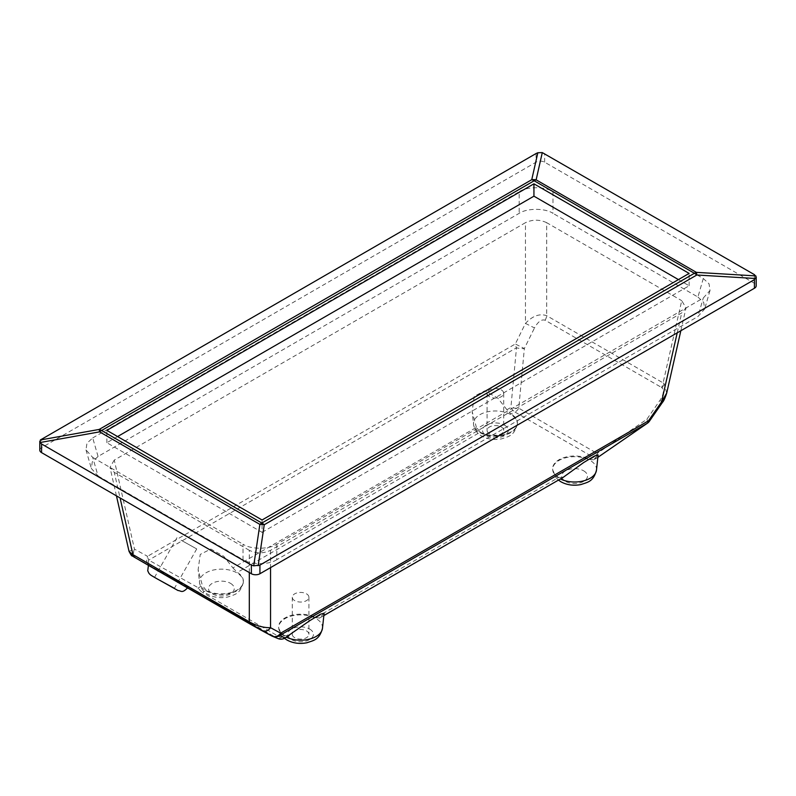 <?xml version="1.0" encoding="UTF-8"?>
<svg xmlns="http://www.w3.org/2000/svg" width="796" height="796" viewBox="0 0 796 796"><rect width="100%" height="100%" fill="white"/><g stroke="black" fill="none" stroke-linecap="round" stroke-linejoin="round"><path stroke-width="0.6" stroke-dasharray="3.98 2.98" d="M158.722 579.727L174.354 588.443L158.722 579.727M181.08 540.205L196.721 548.932L181.08 540.205M179.727 582.533L148.444 565.08L179.727 582.533M666.7 393.095L664.093 383.662L663.088 382.886A7.572 4.368 -60 0 1 661.506 387.433L662.013 387.801C664.212 390.518 663.526 394.707 659.964 400.368L646.859 419.253L597.179 453.471A7.572 2.09 -124.6 0 1 597.876 457.302M661.615 401.632L659.964 400.368M134.494 557.299L136.036 557.986A7.572 5.761 118.7 0 1 134.464 549.14L129.032 551.33M489.51 433.78A8.328 4.806 180 0 1 487.072 430.377A8.328 4.806 180 0 1 492.217 425.94A8.328 4.806 180 0 1 501.291 426.984A8.328 4.806 180 0 1 503.729 430.377A8.328 4.806 180 0 1 498.585 434.825A8.328 4.806 180 0 1 489.51 433.78M489.51 396.707A8.328 4.806 180 0 1 487.072 393.304A8.328 4.806 180 0 1 492.217 388.866A8.328 4.806 180 0 1 501.291 389.901A8.328 4.806 180 0 1 503.729 393.304A8.328 4.806 180 0 1 498.585 397.741A8.328 4.806 180 0 1 489.51 396.707M294.709 637.705A8.328 4.806 180 0 1 292.271 634.312A8.328 4.806 180 0 1 297.415 629.865A8.328 4.806 180 0 1 306.49 630.91A8.328 4.806 180 0 1 308.928 634.312A8.328 4.806 180 0 1 303.783 638.75A8.328 4.806 180 0 1 294.709 637.705M294.709 600.632A8.328 4.806 180 0 1 292.271 597.229A8.328 4.806 180 0 1 297.415 592.791A8.328 4.806 180 0 1 306.49 593.836A8.328 4.806 180 0 1 308.928 597.229A8.328 4.806 180 0 1 303.783 601.677A8.328 4.806 180 0 1 294.709 600.632M589.756 459.501L593.617 459.79L597.856 457.312A7.572 2.09 -124.6 0 1 597.746 457.421A7.572 2.09 -124.6 0 1 597.587 457.491A7.572 4.368 60 0 1 597.239 457.74A7.572 4.368 60 0 1 593.458 457.362A7.572 4.368 -60 0 0 597.179 453.471L518.753 408.189A7.572 2.249 5.4 0 1 510.893 407.443L506.923 409.731L510.952 413.97L515.032 412.089L593.458 457.362L589.756 459.501A21.989 12.696 0 0 0 565.319 457.193A21.989 12.696 0 0 0 552.663 469.481A21.989 12.696 0 0 0 558.673 477.441L315.753 617.696A21.989 12.696 0 0 0 291.306 615.388A21.989 12.696 0 0 0 278.65 627.676A21.989 12.696 0 0 0 284.67 635.646L280.968 637.775L202.542 592.493L206.244 590.363A21.989 12.696 0 0 0 229.427 592.98A21.989 12.696 0 0 0 243.337 581.946A21.989 12.696 0 0 0 237.327 572.414L480.247 432.168A21.989 12.696 0 0 0 503.44 434.785A21.989 12.696 0 0 0 517.35 423.751A21.989 12.696 0 0 0 511.33 414.219M480.247 432.168L476.386 427.362L232.91 567.926L223.766 556.265L210.801 549.031L200.244 554.424L198.134 569.667L202.383 585.558L198.413 587.846A7.572 3.194 -60.8 0 0 198.821 592.901L277.247 638.183L271.645 635.885A7.572 7.532 -67.7 0 0 271.884 636.014M597.856 457.342L597.746 457.421A7.572 7.572 0 0 1 597.239 457.74L593.318 460.008L598.104 455.004M563.09 477.411L558.673 477.441M206.244 590.363L202.383 585.558M232.91 567.926L237.327 572.414M289.077 635.616L284.67 635.646M315.753 617.696L319.614 617.985L323.843 615.537M136.036 557.986L198.821 592.901A7.572 4.368 -60 0 0 202.542 592.493A7.572 4.368 -120 0 1 198.413 587.846L148.733 560.105A7.572 3.194 -60.8 0 0 149.141 565.15A7.572 5.761 118.7 0 1 147.559 556.305L134.464 549.14L114.266 460.098L525.46 222.691L525.46 323.395L534.494 327.932C538.036 321.614 541.569 319.047 545.111 320.231L661.506 387.433M506.923 409.731L497.769 398.06L484.814 390.826L474.257 396.219L472.137 411.472L476.386 427.362M324.101 613.209L319.305 618.203L323.843 615.587M249.307 572.563L249.307 550.315C256.392 553.638 263.466 553.638 270.54 550.315L681.734 312.918L686.023 307.903L681.734 300.659L663.088 382.886L546.693 315.684C539.618 313.316 532.534 315.883 525.46 323.395L515.32 343.981L147.559 556.305A7.572 4.368 60 0 0 148.733 560.105L516.495 347.772L510.893 407.443A7.572 4.368 60 0 0 515.032 412.089A7.572 4.368 -60 0 0 518.753 408.189L524.355 348.519A7.572 2.249 5.4 0 1 516.495 347.772A7.572 4.368 60 0 1 515.32 343.981L524.355 348.519L534.494 327.932M39.8 450.158A6.06 3.492 180 0 1 41.571 447.68L536.076 162.185A6.06 3.492 180 0 1 544.633 162.185L754.429 283.306A6.06 3.492 180 0 1 756.2 285.774M98.067 456.466L92.714 437.929L86.953 443.243L85.988 449.919L92.714 457.431L98.067 475.978L91.341 468.456L92.306 461.789L98.067 456.466L519.181 213.338C526.912 208.035 545.23 208.035 552.971 213.338L552.971 191.717C545.23 186.403 526.912 186.403 519.181 191.717L519.181 213.338M92.714 437.929L519.181 191.717M545.111 320.231A7.572 4.368 -60 0 0 546.693 315.684L546.693 222.691L681.734 300.659M546.693 222.691C539.608 219.368 532.534 219.368 525.46 222.691M114.266 460.098L109.977 467.342L114.266 472.346L120.077 497.948M249.307 550.315L114.266 472.346M98.067 475.978L243.029 559.668L243.029 544.215C250.77 549.529 269.088 549.529 276.819 544.215L703.286 298.002L710.012 290.49L709.047 283.814L703.286 278.5L552.971 191.717M703.286 278.5L697.933 297.037L552.971 213.338M697.933 297.037L703.694 302.351L704.659 309.027L697.933 316.539L703.286 298.002M276.819 544.215L276.819 559.668L697.933 316.539M276.819 559.668C269.088 564.971 250.77 564.971 243.029 559.668M92.714 457.431L243.029 544.215M117.569 436.556L106.863 442.735L262.063 532.345L262.063 519.987M106.863 442.735L106.863 430.377M262.063 532.345L689.137 285.774L678.431 279.595M689.137 285.774L689.137 273.416M278.093 638.601A7.572 7.532 112.3 0 1 277.247 638.183A7.572 4.368 -60 0 0 280.968 637.775A7.572 4.368 -120 0 0 284.401 638.322M647.427 423.203A7.572 2.09 55.4 0 0 646.859 419.253L649.357 421.283M156.802 578.682L174.414 588.343M662.013 387.801A7.572 4.328 131.5 0 0 664.093 383.662M322.47 628.323A21.92 12.656 0 0 0 316.092 618.591A21.92 12.656 0 0 0 291.585 616.005A21.92 12.656 0 0 0 278.719 628.323A21.92 12.656 0 0 0 285.097 636.492A21.92 12.656 0 0 0 286.421 637.188M309.694 629.059A12.865 7.433 180 0 1 309.694 639.566A12.865 7.433 180 0 1 291.495 639.566A12.865 7.433 180 0 1 291.495 629.059A12.865 7.433 180 0 1 309.694 629.059M205.895 590.761A21.92 12.656 0 0 0 229.149 593.647A21.92 12.656 0 0 0 243.268 582.592A21.92 12.656 0 0 0 236.89 572.861A21.92 12.656 0 0 0 212.383 570.274A21.92 12.656 0 0 0 199.517 582.592A21.92 12.656 0 0 0 205.895 590.761M230.492 583.329A12.865 7.433 180 0 1 230.492 593.836A12.865 7.433 180 0 1 212.293 593.836A12.865 7.433 180 0 1 212.293 583.329A12.865 7.433 180 0 1 230.492 583.329M479.908 432.556A21.92 12.656 0 0 0 503.162 435.452A21.92 12.656 0 0 0 517.281 424.397A21.92 12.656 0 0 0 510.903 414.666A21.92 12.656 0 0 0 486.396 412.079A21.92 12.656 0 0 0 473.53 424.397A21.92 12.656 0 0 0 479.908 432.556M504.505 425.124A12.865 7.433 180 0 1 504.505 435.631A12.865 7.433 180 0 1 486.306 435.631A12.865 7.433 180 0 1 486.306 425.124A12.865 7.433 180 0 1 504.505 425.124M596.483 470.128A21.92 12.656 0 0 0 590.105 460.396A21.92 12.656 0 0 0 565.598 457.809A21.92 12.656 0 0 0 552.732 470.128A21.92 12.656 0 0 0 559.11 478.287A21.92 12.656 0 0 0 560.434 478.993M583.707 470.854A12.865 7.433 180 0 1 583.707 481.361A12.865 7.433 180 0 1 565.508 481.361A12.865 7.433 180 0 1 565.508 470.854A12.865 7.433 180 0 1 583.707 470.854M677.217 332.827L681.734 312.918M270.54 550.315L270.54 567.618M41.571 447.68L41.571 439.034M536.076 153.529L536.076 162.185M544.633 162.185L544.633 153.529M754.429 274.65L754.429 283.306M176.961 537.748L154.603 577.259M187.965 587.448L187.637 587.975M487.072 393.304L487.072 430.377M292.271 597.229L292.271 634.312M243.337 581.946L243.268 582.592C240.143 594.343 234.342 594.672 227.726 597.02C220.492 598.453 213.835 597.537 207.756 594.284C203.368 592.035 200.622 588.144 199.517 582.592L198.134 569.667M517.35 423.751L517.281 424.397C514.146 436.138 508.355 436.477 501.739 438.825C494.505 440.248 487.849 439.342 481.759 436.089C477.371 433.84 474.635 429.94 473.53 424.397L472.137 411.472M284.461 638.312L281.675 635.497L278.65 627.676M558.474 480.117L555.688 477.301L552.663 469.481M308.928 597.229L308.928 634.312M503.729 393.304L503.729 430.377M85.988 449.919L91.341 468.456M710.012 290.49L704.659 309.027M680.849 330.728L686.023 307.903M116.445 495.848L109.977 467.342M196.721 548.932L174.354 588.443"/><path stroke-width="1.19" d="M270.54 567.618L270.54 627.696A7.572 6.547 -61.7 0 1 261.645 630.492L261.645 630.492A7.572 6.547 -61.7 0 1 261.506 630.422L250.889 624.492A7.572 4.368 -60 0 1 250.83 624.462A7.572 4.368 -60 0 1 249.307 621.775C256.382 625.835 263.466 627.805 270.54 627.696L280.68 633.158L648.442 420.835L661.536 401.96L666.7 393.095C665.088 398.08 663.665 401.184 662.451 402.408L661.615 401.632M677.217 332.827L661.536 401.96L662.451 402.408L649.357 421.283L648.442 420.835A7.572 4.368 60 0 1 647.267 423.283A7.572 2.09 55.4 0 0 647.427 423.203L647.427 423.203A7.572 7.572 0 0 0 649.357 421.283M250.78 624.432L133.987 557.001A7.572 5.323 -59.8 0 1 133.907 556.951C131.818 554.882 132.604 558.275 129.012 551.29L131.907 554.026L249.307 621.775L249.307 572.563M323.843 615.537L563.09 477.411L583.627 462.566L594.443 456.028L598.104 455.004L596.483 470.128C593.358 481.869 587.557 482.207 580.941 484.555C573.707 485.978 567.05 485.072 560.971 481.819L558.474 480.117M563.09 477.411L323.843 615.587M271.884 636.014A7.572 7.532 -67.7 0 0 279.505 635.606L285.107 637.904L309.614 620.771L320.43 614.223L324.101 613.209L322.47 628.323C319.345 640.074 313.544 640.402 306.928 642.75C299.704 644.183 293.047 643.268 286.958 640.014L284.461 638.312M40.118 442.516L41.571 443.979L251.367 565.09L253.715 565.837L259.864 524.385L99.609 431.86L40.118 442.516L40.347 439.979L536.076 153.529L537.837 152.752L542.285 152.593L536.136 179.836A15.134 13.423 -167.3 0 0 531.748 179.697L537.837 152.752M41.571 443.979L41.571 452.625L251.367 573.747L251.367 565.09M41.571 452.625A6.06 3.492 180 0 1 39.8 450.158L39.8 441.332M756.2 276.958L756.2 285.774A6.06 3.492 180 0 1 754.429 288.251L754.429 279.595L756.2 276.958L754.429 274.65L542.285 152.593M253.715 565.837L259.924 565.09L259.924 573.747L754.429 288.251M259.924 573.747A6.06 3.492 180 0 1 251.367 573.747M259.924 565.09L754.429 279.595M262.063 519.987L689.137 273.416L533.937 183.816L106.863 430.377L262.063 519.987M678.431 279.595L533.937 196.174L117.569 436.556M533.937 196.174L533.937 183.816M755.653 278.51L696.818 274.998A15.134 2.517 -86.6 0 0 696.391 272.361L755.882 275.913M40.347 439.979L99.182 429.432A15.134 8.736 -120 0 1 101.589 430.507A15.134 8.736 -60 0 0 99.609 431.86L99.182 429.432L531.748 179.697A15.134 8.736 -120 0 1 534.156 180.762A15.134 8.736 -60 0 1 536.136 179.836L696.391 272.361A15.134 8.736 -60 0 0 694.41 273.287A15.134 8.736 -120 0 1 696.818 274.998L264.252 524.733A15.134 8.736 -120 0 0 261.844 523.032L694.41 273.287L534.156 180.762L101.589 430.507L261.844 523.032A15.134 8.736 -60 0 0 259.864 524.385A15.134 10.905 8.4 0 1 264.252 524.733L258.163 565.727M289.077 635.616L284.759 638.153A7.572 4.368 -120 0 0 285.107 637.904A7.572 7.532 112.3 0 1 278.093 638.601A7.572 7.572 0 0 0 284.759 638.153A7.572 4.368 -120 0 1 284.401 638.322M597.876 457.302A7.572 2.09 -124.6 0 1 597.856 457.322L647.267 423.283L279.505 635.606A7.572 4.368 60 0 0 280.68 633.158A7.572 6.547 118.3 0 1 271.784 635.954L271.784 635.954A7.572 6.547 118.3 0 1 271.645 635.885L261.785 630.571M134.494 557.299A7.572 4.368 -60 0 1 134.434 557.27A7.572 4.368 -60 0 1 132.912 554.573L120.077 497.948M174.414 588.343L156.802 578.682M278.093 638.601L272.501 636.293A7.572 7.572 0 0 1 271.784 635.954L133.907 556.951A7.572 5.323 -59.8 0 1 131.907 554.026M286.421 637.188A21.92 12.656 0 0 0 309.186 639.178A21.92 12.656 0 0 0 322.47 628.323M560.434 478.993A21.92 12.656 0 0 0 583.199 480.983A21.92 12.656 0 0 0 596.483 470.128M187.965 587.448C181.906 593.866 181.369 590.712 178.035 590.533L156.742 578.642C149.638 574.533 150.643 575.11 148.981 573.369L147.738 570.812L148.444 565.08M666.7 393.095L680.849 330.728M129.012 551.29L116.445 495.848M597.856 457.342L647.427 423.203"/></g></svg>
